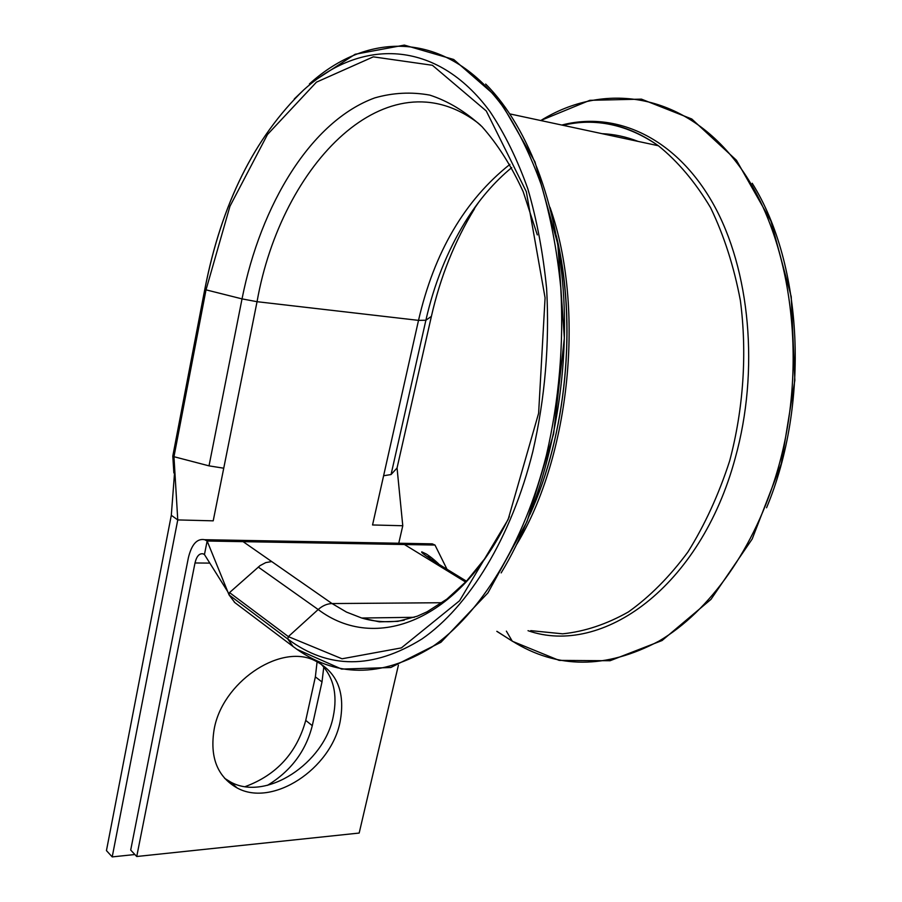 <?xml version="1.0" encoding="UTF-8"?>
<svg xmlns="http://www.w3.org/2000/svg" width="902" height="902" viewBox="0 0 902 902"><rect width="100%" height="100%" fill="white"/><g stroke="black" fill="none" stroke-linecap="round" stroke-linejoin="round"><path stroke-width="1.35" d="M317.121 661.527L315.362 676.883L305.744 720.394C296.724 752.933 276.553 774.998 245.243 786.6M323.784 666.984L322.003 681.957L312.284 725.67C305.789 751.208 290.85 771.097 267.477 785.338M340.077 721.927C345.692 691.406 336.615 670.648 312.847 659.678C278.166 644.626 222.298 682.938 214.169 729.188C209.602 757.094 217.269 776.69 237.158 787.976C272.652 807.538 330.989 768.842 340.077 721.927M224.621 778.325L230.709 782.079C266.124 801.652 324.258 763.261 333.244 716.549C337.81 694.281 333.458 676.489 320.165 663.196M509.912 164.356C464.62 200.413 434.155 252.425 418.517 320.368L257.047 301.696L213.21 520.837L177.762 519.924L171.301 515.29L174.762 470.1M134.883 854.532L112.209 856.9L177.762 519.924L173.962 456.705L172.801 456.051L204.833 289.407M398.763 543.241L402.777 525.742L372.549 524.964L383.609 475.737L391.051 474.553L397.049 468.014L402.777 525.742M112.209 856.9L106.447 850.609L171.301 515.29M430.04 556.579L428.146 556.669M398.391 665.259L359.176 833.053L136.732 856.505L195.001 562.972C196.625 556.218 199.319 553.174 203.108 553.839L204.45 554.55L227.778 591.757M442.995 566.817L437.628 563.513L434.832 563.152L404.434 544.515L434.989 545.056L432.227 543.85L427.176 543.759M404.434 544.515L207.144 541.02L204.619 539.7C196.997 538.302 191.562 544.402 188.326 558L130.7 850.067L136.732 856.505M431.043 557.335L428.112 557.301M228.837 594.362L207.144 541.02L204.45 554.55M397.06 467.935L397.827 475.952M223.741 468.206L209.016 465.86L173.962 456.705L206.017 289.846L204.855 289.271C221.418 204.077 254.364 137.634 303.692 89.952L294.277 98.961M442.014 602.728L332.049 603.562L271.705 561.563L265.774 562.6L260.024 565.644L229.536 592.58L229.04 594.88L234.858 602.615M432.543 558.496L433.434 560.818M434.989 545.056L447.009 569.275M414.289 617.295L361.736 618.028L346.503 612.097L332.049 603.562C327.167 603.686 322.544 605.682 318.18 609.526L288.336 636.609L287.806 639.044C328.396 669.352 373.124 669.318 422.023 638.932C468.679 606.708 511.299 538.144 532.834 451.507C545.079 397.974 549.668 343.685 546.623 288.651C543.117 253.135 536.848 219.829 527.794 188.721C517.308 159.383 504.725 133.699 490.057 111.668C436.196 38.493 360.552 38.324 303.692 89.952C254.308 137.69 221.351 204.145 204.799 289.305M229.063 594.914L287.806 639.044L293.116 646.542C334.868 677.898 381.027 678.146 431.596 647.275C479.864 614.465 524.096 544.143 546.454 454.991C559.172 399.879 563.93 343.989 560.74 287.31C557.098 250.745 550.57 216.469 541.155 184.482C530.263 154.321 517.196 127.937 501.963 105.342C446.073 30.352 367.915 30.769 309.397 83.954L355.095 54.278L404.355 45.1L453.706 59.487L498.829 98.825L534.976 161.886L557.831 244.183L564.348 338.081L553.614 433.873L527.016 521.582L487.948 592.862L440.954 642.269L390.78 667.514L341.632 669.092L296.927 649.316M528.02 630.69C602.006 656.667 700.347 587.45 735.22 458.126C759.552 370.891 750.193 269.472 713.042 203.559C675.745 137.566 616.111 110.833 561.799 125.051M506.372 631.129L512.156 640.995C557.03 669.194 605.986 669.228 659.001 641.085C709.558 611.331 755.154 548.348 777.952 468.939C809.241 360.27 790.716 232.626 736.539 162.45C682.295 91.903 603.37 81.811 540.772 120.541M322.003 681.957L315.362 676.883M271.705 561.563L243.112 541.662M465.657 582.061L434.832 563.152M493.721 545.304L484.96 558.473L466.39 581.283L446.93 599.086L427.12 611.77L417.254 616.201L397.906 621.354L379.336 621.839L361.736 618.028C375.412 622.076 389.563 622.797 404.209 620.193M480.71 125.367L478.128 123.089C387.984 54.188 281.401 163.499 257.047 301.696L242.029 298.889L209.016 465.86M431.382 316.388L425.891 320.233L418.517 320.368L383.609 475.737M516.767 544.289C570.019 456.232 585.499 307.435 549.995 207.359M530.748 630.633L562.634 633.824C584.631 631.569 606.55 624.274 628.378 611.951C649.79 596.707 669.622 576.739 687.888 552.047C704.823 524.919 718.759 494.533 729.673 460.877C743.496 408.854 747.251 353.077 740.373 300.513C733.935 266.417 724.002 235.467 710.562 207.663C695.419 182.272 678.033 161.638 658.392 145.752C627.578 124.499 595.602 117.643 562.453 125.186M209.816 563.107L195.001 562.972M312.284 725.67L305.744 720.394M431.382 316.433L397.038 468.025L431.382 316.433C440.323 277.027 454.709 241.138 474.542 208.745C454.698 241.15 440.3 277.049 431.37 316.444M477.35 204.01L465.207 221.892C447.178 251.365 434.065 284.141 425.891 320.233L391.051 474.553M496.923 631.332L512.674 641.401L559.139 660.388L610.068 660.738L662.057 640.533L710.968 599.379L752.178 539.035L781.279 463.797L794.842 380.317L791.223 296.657L770.928 221.024L736.472 160.285L691.789 119.008L641.446 99.141L589.829 100.325L540.704 120.53M766.565 507.77C809.985 403.961 803.197 264.647 752.223 183.275M478.815 202.059L465.207 221.892C478.691 200.12 494.195 182.024 511.716 167.603M638.109 141.4C626.247 136.766 614.217 134.184 602.017 133.665M537.31 234.892L523.216 191.765C511.411 165.991 497.667 144.275 481.972 126.63C465.466 111.566 448.091 101.058 429.826 95.116C411.368 91.756 393.035 92.68 374.815 97.878C311.235 120.958 260.723 204.45 242.029 298.889L206.017 289.846L229.954 206.265L267.477 134.522L316.455 82.15L373.304 56.849L432.408 65.282L486.268 110.969L526.317 191.686L545.079 297.818L538.618 413.251L508.142 519.462L459.58 600.743L401.379 647.895L342.027 658.787L288.336 636.609L229.536 592.58M530.072 514.016C565.825 435.587 577.021 326.49 557.177 240.394M501.14 572.917C542.485 505.109 567.471 404.231 564.212 308.067C560.796 211.914 529.677 127.87 485.659 84.055M258.265 567.065L318.18 609.526C374.894 652.462 459.174 622.448 509.359 516.564M234.34 602.22L293.657 646.948M563.006 125.31C596.132 117.508 627.927 124.318 658.392 145.752L509.855 113.911M432.227 543.85L204.619 539.7M430.198 556.692L427.187 556.658M230.709 782.079L237.158 787.976M512.246 641.119L496.81 631.332M466.481 581.192L437.583 563.502M204.788 289.35L172.801 456.051M529.835 514.636C566.546 434.798 577.438 322.285 556.342 235.85M172.801 456.153L173.86 472.93L174.74 469.66M437.628 563.513C425.913 556.049 420.648 552.171 421.809 551.866L426.263 553.997C425.417 553.433 431.382 556.985 438.53 563.784M228.477 593.471L228.849 594.395"/></g></svg>
